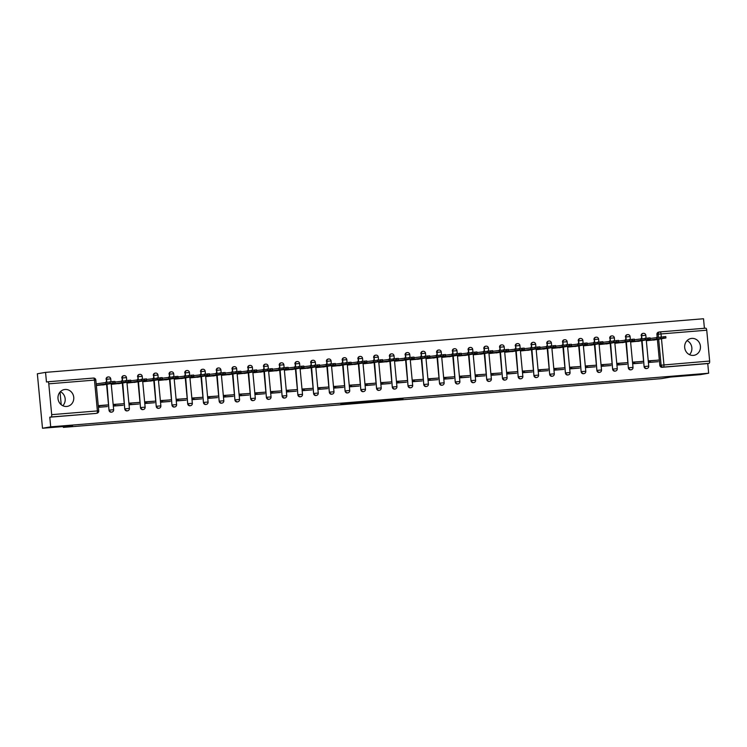 <?xml version="1.0" encoding="UTF-8"?>
<svg xmlns="http://www.w3.org/2000/svg" width="747" height="747" viewBox="0 0 747 747"><rect width="100%" height="100%" fill="white"/><g stroke="black" fill="none" stroke-linecap="round" stroke-linejoin="round"><path stroke-width="1.12" d="M383.36 400.859L403.053 398.562L383.36 400.859M693.356 355.395A8.534 7.89 80.2 0 0 694 355.32A8.534 7.89 80.2 0 0 700.387 345.908A8.534 7.89 80.2 0 0 691.75 338.4A8.534 7.89 80.2 0 0 691.106 338.484A8.534 7.89 80.2 0 0 684.728 347.887A8.534 7.89 80.2 0 0 693.356 355.395M689.472 354.657A8.534 7.89 80.2 0 0 687.063 340.623M66.67 406.461A8.534 7.89 80.2 0 0 67.314 406.377A8.534 7.89 80.2 0 0 73.701 396.974A8.534 7.89 80.2 0 0 65.064 389.467A8.534 7.89 80.2 0 0 64.419 389.551A8.534 7.89 80.2 0 0 58.042 398.954A8.534 7.89 80.2 0 0 66.67 406.461M62.785 405.724A8.534 7.89 80.2 0 0 60.376 391.68M340.847 404.09L351.081 403.473L358.439 402.203L340.847 404.09M708.66 373.22L700.462 374.63L670.395 377.086L661.198 378.664L63.364 427.377L72.562 425.79L42.495 428.246L50.703 426.836L708.66 373.22L707.754 363.584L709.034 363.359L663.327 367.085A2.185 2.026 -99.8 0 1 661.104 365.068L658.667 339.241M368.206 402.082L389.234 399.692L368.206 402.082M365.078 402.372L352.733 403.352L361.492 401.933L373.939 400.934L365.068 402.278M42.495 428.246L37.35 373.78L45.558 372.37L703.515 318.754L704.412 328.278M50.703 426.836L49.788 417.19L51.067 416.975A2.185 0.831 -94.7 0 0 51.692 414.65L48.779 383.827A2.185 0.831 -94.7 0 0 47.771 381.782A2.185 0.831 -94.7 0 0 47.743 381.792L46.463 382.006L45.558 372.37M707.754 363.584L662.057 367.3A2.185 2.026 -99.8 0 1 659.825 365.292L657.388 339.465M657.183 337.261L656.912 334.46L658.191 334.245A2.185 2.026 -99.8 0 1 660.003 331.901A2.185 0.831 -94.7 0 0 660.003 331.901A2.185 2.185 0 0 0 659.844 331.92L658.565 332.144A2.185 2.026 80.2 0 0 656.912 334.46M660.059 331.892L705.71 328.176A2.185 0.831 85.3 0 1 705.738 328.176A2.185 0.831 85.3 0 1 706.737 330.211L709.65 361.044A2.185 0.831 85.3 0 1 709.034 363.359M646.949 339.829L647.033 340.651L656.09 339.689M658.023 360.166L648.938 360.801L649.087 362.435L658.163 361.688M642.289 361.445L633.195 362.08L633.353 363.714L642.429 362.967M642.28 361.343L641.131 361.539M631.215 341.118L631.29 341.93L640.347 340.968M626.696 364.256L617.61 364.994L617.461 363.359L625.388 362.818M615.472 342.397L615.556 343.209L624.613 342.247M610.813 364.013L601.718 364.648L601.877 366.282L610.953 365.535M610.803 363.91L609.655 364.106M599.738 343.676L599.813 344.498L608.87 343.536M595.219 366.824L586.134 367.561L585.984 365.927L593.912 365.386M584.005 344.965L584.079 345.777L593.137 344.815M579.476 368.103L570.4 368.841L570.241 367.207L578.178 366.665M568.262 346.244L568.336 347.056L577.403 346.094M563.742 369.392L554.666 370.129L554.507 368.495L562.435 367.954M552.528 347.523L552.603 348.345L561.66 347.383M547.999 370.671L538.923 371.408L538.774 369.774L546.701 369.233M536.785 348.812L536.869 349.624L545.926 348.662M532.266 371.95L523.189 372.688L523.031 371.054L530.968 370.512M521.051 350.091L521.126 350.903L530.183 349.941M516.532 373.239L507.446 373.976L507.297 372.342L515.225 371.801M505.308 351.37L505.392 352.192L514.45 351.23M500.789 374.518L491.713 375.255L491.554 373.621L499.491 373.08M489.574 352.659L489.649 353.471L498.707 352.509M485.055 375.797L475.97 376.535L475.82 374.901L483.748 374.359M473.841 353.938L473.915 354.75L482.973 353.789M469.312 377.086L460.236 377.823L460.077 376.189L468.014 375.648M458.098 355.217L458.172 356.039L467.23 355.077M453.578 378.365L444.493 379.102L444.344 377.468L452.271 376.927M442.364 356.506L442.439 357.318L451.496 356.356M437.835 379.644L428.759 380.382L428.601 378.748L436.537 378.206M426.621 357.785L426.696 358.597L435.762 357.636M422.102 380.933L413.026 381.67L412.867 380.036L420.794 379.495M410.887 359.064L410.962 359.886L420.019 358.924M406.219 380.681L397.133 381.315L397.283 382.95L406.359 382.203M406.209 380.578L405.061 380.774M395.144 360.353L395.228 361.165L404.286 360.203M390.625 383.491L381.549 384.229L381.39 382.595L389.327 382.053M379.411 361.632L379.485 362.444L388.543 361.483M374.742 383.248L365.656 383.883L365.806 385.517L374.891 384.77M374.733 383.146L373.584 383.342M363.668 362.911L363.752 363.733L372.809 362.771M359.148 386.059L350.072 386.797L349.913 385.163L357.85 384.621M347.934 364.2L348.009 365.012L357.066 364.05M343.415 387.338L334.329 388.076L334.18 386.442L342.107 385.9M332.2 365.479L332.275 366.291L341.332 365.33M327.672 388.627L318.595 389.364L318.437 387.73L326.374 387.189M316.457 366.758L316.532 367.58L325.589 366.618M311.938 389.906L302.852 390.644L302.703 389.01L310.631 388.468M300.724 368.047L300.798 368.859L309.856 367.897M296.195 391.185L287.119 391.923L286.96 390.289L294.897 389.747M284.981 369.326L285.055 370.138L294.122 369.177M280.461 392.474L271.385 393.211L271.226 391.577L279.154 391.036M269.247 370.605L269.322 371.427L278.379 370.465M264.727 393.753L255.642 394.491L255.493 392.857L263.42 392.315M253.504 371.894L253.588 372.706L262.645 371.745M248.984 395.032L239.908 395.77L239.75 394.136L247.687 393.594M237.77 373.173L237.845 373.986L246.902 373.024M233.251 396.321L224.165 397.059L224.016 395.424L231.944 394.883M222.027 374.452L222.111 375.274L231.168 374.312M217.508 397.6L208.432 398.338L208.273 396.704L216.21 396.162M206.293 375.741L206.368 376.553L215.425 375.592M201.774 398.879L192.689 399.617L192.539 397.983L200.467 397.441M190.56 377.02L190.634 377.833L199.692 376.871M186.031 400.168L176.955 400.906L176.796 399.272L184.733 398.73M174.817 378.299L174.891 379.121L183.958 378.159M170.148 399.916L161.063 400.551L161.212 402.185L170.297 401.438M170.139 399.813L168.99 400.009M159.083 379.588L159.158 380.4L168.215 379.439M154.554 402.726L145.478 403.464L145.329 401.83L153.256 401.288M143.34 380.867L143.424 381.68L152.481 380.718M138.671 402.484L129.586 403.119L129.745 404.753L138.821 404.006M138.662 402.381L137.523 402.577M127.606 382.147L127.681 382.968L136.738 382.006M123.087 405.294L114.002 406.032L113.852 404.398L121.78 403.856M111.863 383.435L111.947 384.247L121.005 383.286M107.344 406.573L98.408 407.302L107.297 406.583M107.204 405.042L106.046 405.135M96.344 385.517L105.262 384.565M111.62 412.111A2.185 2.026 80.2 0 1 109.006 410.168L106.569 384.341M106.354 382.147L106.55 379.271A2.185 2.026 -99.8 0 1 108.362 376.927M127.354 410.831A2.185 2.026 80.2 0 1 124.74 408.889L122.303 383.062M122.097 380.858L122.284 377.982A2.185 2.026 -99.8 0 1 124.095 375.638M143.097 409.552A2.185 2.026 80.2 0 1 140.483 407.61L138.036 381.782M137.831 379.579L138.018 376.703A2.185 2.026 -99.8 0 1 139.829 374.359M158.831 408.264A2.185 2.026 80.2 0 1 156.216 406.321L153.779 380.494M153.574 378.299L153.761 375.424A2.185 2.026 -99.8 0 1 155.572 373.08M174.574 406.984A2.185 2.026 80.2 0 1 171.959 405.042L169.513 379.215M169.308 377.011L169.494 374.135A2.185 2.026 -99.8 0 1 171.306 371.791M190.308 405.705A2.185 2.026 80.2 0 1 187.693 403.763L185.256 377.935M185.051 375.732L185.237 372.856A2.185 2.026 -99.8 0 1 187.049 370.512M206.051 404.416A2.185 2.026 80.2 0 1 203.436 402.474L200.99 376.647M200.784 374.452L200.971 371.576A2.185 2.026 -99.8 0 1 202.782 369.233M221.784 403.137A2.185 2.026 80.2 0 1 219.17 401.195L216.733 375.368M216.518 373.164L216.714 370.288A2.185 2.026 -99.8 0 1 218.526 367.944M237.518 401.858A2.185 2.026 80.2 0 1 234.913 399.916L232.466 374.088M232.261 371.885L232.448 369.009A2.185 2.026 -99.8 0 1 234.259 366.665M253.261 400.569A2.185 2.026 80.2 0 1 250.647 398.627L248.209 372.8M247.995 370.605L248.191 367.729A2.185 2.026 -99.8 0 1 250.002 365.386M268.995 399.29A2.185 2.026 80.2 0 1 266.38 397.348L263.943 371.52M263.738 369.317L263.924 366.441A2.185 2.026 -99.8 0 1 265.736 364.097M284.738 398.011A2.185 2.026 80.2 0 1 282.123 396.069L279.677 370.241M279.471 368.038L279.658 365.162A2.185 2.026 -99.8 0 1 281.47 362.818M300.471 396.722A2.185 2.026 80.2 0 1 297.857 394.78L295.42 368.953M295.214 366.758L295.401 363.882A2.185 2.026 -99.8 0 1 297.213 361.539M316.214 395.443A2.185 2.026 80.2 0 1 313.6 393.501L311.154 367.673M310.948 365.47L311.135 362.594A2.185 2.026 -99.8 0 1 312.946 360.25M331.948 394.164A2.185 2.026 80.2 0 1 329.334 392.222L326.897 366.394M326.682 364.191L326.878 361.315A2.185 2.026 -99.8 0 1 328.689 358.971M347.691 392.875A2.185 2.026 80.2 0 1 345.077 390.933L342.63 365.106M342.425 362.911L342.612 360.035A2.185 2.026 -99.8 0 1 344.423 357.692M363.425 391.596A2.185 2.026 80.2 0 1 360.81 389.654L358.373 363.826M358.158 361.623L358.355 358.747A2.185 2.026 -99.8 0 1 360.166 356.403M379.159 390.317A2.185 2.026 80.2 0 1 376.553 388.375L374.107 362.547M373.902 360.343L374.088 357.468A2.185 2.026 -99.8 0 1 375.9 355.124M394.902 389.028A2.185 2.026 80.2 0 1 392.287 387.086L389.85 361.259M389.635 359.064L389.822 356.188A2.185 2.026 -99.8 0 1 391.643 353.845M410.635 387.749A2.185 2.026 80.2 0 1 408.021 385.807L405.584 359.979M405.378 357.776L405.565 354.9A2.185 2.026 -99.8 0 1 407.376 352.556M426.378 386.47A2.185 2.026 80.2 0 1 423.764 384.528L421.317 358.7M421.112 356.496L421.299 353.62A2.185 2.026 -99.8 0 1 423.11 351.277M442.112 385.181A2.185 2.026 80.2 0 1 439.497 383.239L437.06 357.411M436.855 355.217L437.042 352.341A2.185 2.026 -99.8 0 1 438.853 349.998M457.855 383.902A2.185 2.026 80.2 0 1 455.24 381.96L452.794 356.132M452.589 353.929L452.775 351.053A2.185 2.026 -99.8 0 1 454.587 348.709M473.589 382.623A2.185 2.026 80.2 0 1 470.974 380.681L468.537 354.853M468.322 352.649L468.518 349.773A2.185 2.026 -99.8 0 1 470.33 347.43M489.322 381.334A2.185 2.026 80.2 0 1 486.717 379.392L484.271 353.564M484.065 351.37L484.252 348.494A2.185 2.026 -99.8 0 1 486.064 346.15M505.065 380.055A2.185 2.026 80.2 0 1 502.451 378.113L500.014 352.285M499.799 350.082L499.995 347.206A2.185 2.026 -99.8 0 1 501.807 344.862M520.799 378.776A2.185 2.026 80.2 0 1 518.185 376.833L515.747 351.006M515.542 348.802L515.729 345.926A2.185 2.026 -99.8 0 1 517.54 343.583M536.542 377.487A2.185 2.026 80.2 0 1 533.928 375.545L531.481 349.717M531.276 347.523L531.462 344.647A2.185 2.026 -99.8 0 1 533.274 342.303M552.276 376.208A2.185 2.026 80.2 0 1 549.661 374.266L547.224 348.438M547.019 346.235L547.206 343.359A2.185 2.026 -99.8 0 1 549.017 341.015M568.019 374.929A2.185 2.026 80.2 0 1 565.404 372.986L562.958 347.159M562.752 344.955L562.939 342.079A2.185 2.026 -99.8 0 1 564.751 339.736M583.752 373.64A2.185 2.026 80.2 0 1 581.138 371.698L578.701 345.87M578.495 343.676L578.682 340.8A2.185 2.026 -99.8 0 1 580.494 338.456M599.496 372.361A2.185 2.026 80.2 0 1 596.881 370.419L594.435 344.591M594.229 342.387L594.416 339.512A2.185 2.026 -99.8 0 1 596.227 337.168M615.229 371.082A2.185 2.026 80.2 0 1 612.615 369.139L610.178 343.312M609.963 341.108L610.159 338.232A2.185 2.026 -99.8 0 1 611.97 335.889M630.963 369.793A2.185 2.026 80.2 0 1 628.358 367.851L625.911 342.023M625.706 339.829L625.893 336.953A2.185 2.026 -99.8 0 1 627.704 334.609M646.706 368.514A2.185 2.026 80.2 0 1 644.091 366.572L641.654 340.744M641.44 338.54L641.636 335.664A2.185 2.026 -99.8 0 1 643.447 333.321M63.364 427.377L63.29 426.546M61.226 404.725L60.031 392.054M658.014 360.063L656.865 360.259M107.904 377.002A2.185 2.026 80.2 0 0 106.093 379.345M123.638 375.722A2.185 2.026 80.2 0 0 121.826 378.066M139.381 374.434A2.185 2.026 80.2 0 0 137.569 376.777M155.115 373.155A2.185 2.026 80.2 0 0 153.303 375.498M170.858 371.875A2.185 2.026 80.2 0 0 169.046 374.219M186.591 370.587A2.185 2.026 80.2 0 0 184.78 372.93M202.334 369.307A2.185 2.026 80.2 0 0 200.523 371.651M218.068 368.028A2.185 2.026 80.2 0 0 216.256 370.372M233.811 366.74A2.185 2.026 80.2 0 0 231.99 369.083M249.545 365.46A2.185 2.026 80.2 0 0 247.733 367.804M265.278 364.181A2.185 2.026 80.2 0 0 263.467 366.525M281.021 362.893A2.185 2.026 80.2 0 0 279.21 365.236M296.755 361.613A2.185 2.026 80.2 0 0 294.944 363.957M312.498 360.334A2.185 2.026 80.2 0 0 310.687 362.678M328.232 359.046A2.185 2.026 80.2 0 0 326.42 361.389M343.975 357.766A2.185 2.026 80.2 0 0 342.163 360.11M359.709 356.487A2.185 2.026 80.2 0 0 357.897 358.831M375.442 355.198A2.185 2.026 80.2 0 0 373.631 357.542M391.185 353.919A2.185 2.026 80.2 0 0 389.374 356.263M406.919 352.64A2.185 2.026 80.2 0 0 405.107 354.984M422.662 351.351A2.185 2.026 80.2 0 0 420.85 353.695M438.396 350.072A2.185 2.026 80.2 0 0 436.584 352.416M454.139 348.793A2.185 2.026 80.2 0 0 452.327 351.137M469.872 347.504A2.185 2.026 80.2 0 0 468.061 349.848M485.615 346.225A2.185 2.026 80.2 0 0 483.804 348.569M501.349 344.946A2.185 2.026 80.2 0 0 499.538 347.29M517.083 343.657A2.185 2.026 80.2 0 0 515.271 346.001M532.826 342.378A2.185 2.026 80.2 0 0 531.014 344.722M548.559 341.099A2.185 2.026 80.2 0 0 546.748 343.443M564.302 339.81A2.185 2.026 80.2 0 0 562.491 342.154M580.036 338.531A2.185 2.026 80.2 0 0 578.225 340.875M595.779 337.252A2.185 2.026 80.2 0 0 593.968 339.596M611.513 335.963A2.185 2.026 80.2 0 0 609.701 338.307M627.256 334.684A2.185 2.026 80.2 0 0 625.444 337.028M642.99 333.405A2.185 2.026 80.2 0 0 641.178 335.748M49.788 417.19L95.495 413.464A2.185 2.026 80.2 0 0 95.821 413.408M107.194 404.939L98.249 405.668M379.952 401.111L387.385 399.888L379.952 401.111M361.053 402.549L368.122 401.802L361.053 402.549L360.997 401.97M650.114 338.456L665.792 336.552L665.932 337.971L663.896 338.064L663.766 336.654M648.956 361.025L650.282 360.792L650.413 362.211L658.116 361.697M650.413 362.211L649.143 362.426M650.282 360.792L659.265 360.063L659.396 361.473M665.932 337.971L653.616 340.109M647.005 340.436L663.896 338.064M657.304 339.278L662.094 338.456L657.267 338.867M634.38 339.745L650.058 337.84L650.189 339.25L648.163 339.353L648.022 337.933M633.213 362.304L634.548 362.08L634.679 363.49L642.383 362.977M634.679 363.49L633.4 363.714M634.548 362.08L643.522 361.343L643.662 362.762M650.189 339.25L637.873 341.398M631.271 341.715L648.163 339.353M641.57 340.557L646.36 339.736L641.533 340.146M618.637 341.024L634.315 339.119L634.455 340.539L632.42 340.632L632.289 339.213M617.48 363.584L618.805 363.359L618.946 364.769L626.64 364.265M618.946 364.769L617.666 364.994M618.805 363.359L627.788 362.622L627.919 364.041M634.455 340.539L622.139 342.677M615.537 342.994L632.42 340.632M625.837 341.846L630.617 341.024L625.79 341.435M602.904 342.303L618.581 340.399L618.712 341.818L616.686 341.911L616.546 340.501M601.746 364.872L603.072 364.639L603.202 366.058L610.906 365.544M603.202 366.058L601.923 366.273M603.072 364.639L612.045 363.91L612.185 365.32M618.712 341.818L606.396 343.956M599.794 344.283L616.686 341.911M610.094 343.125L614.884 342.303L610.056 342.714M587.161 343.592L602.848 341.687L602.978 343.097L600.943 343.2L600.812 341.781M586.003 366.151L587.329 365.927L587.469 367.337L595.163 366.824M587.469 367.337L586.19 367.561M587.329 365.927L596.311 365.19L596.442 366.609M602.978 343.097L590.662 345.245M584.061 345.562L600.943 343.2M594.36 344.404L599.15 343.583L594.313 343.993M571.427 344.871L587.105 342.966L587.235 344.386L585.209 344.479L585.069 343.06M570.269 367.431L571.595 367.207L571.726 368.616L579.429 368.112M571.726 368.616L570.447 368.841M571.595 367.207L580.568 366.469L580.708 367.888M587.235 344.386L574.919 346.524M568.318 346.841L585.209 344.479M578.617 345.693L583.407 344.871L578.58 345.282M555.693 346.15L571.371 344.246L571.502 345.665L569.466 345.758L569.335 344.348M554.526 368.719L555.852 368.486L555.992 369.905L563.686 369.392M555.992 369.905L554.713 370.12M555.852 368.486L564.835 367.757L564.965 369.167M571.502 345.665L559.186 347.803M552.584 348.13L569.466 345.758M562.883 346.972L567.673 346.15L562.846 346.561M539.95 347.439L555.628 345.534L555.768 346.944L553.732 347.047L553.602 345.628M538.792 369.998L540.118 369.774L540.249 371.184L547.953 370.671M540.249 371.184L538.97 371.408M540.118 369.774L549.101 369.037L549.232 370.456M555.768 346.944L543.442 349.092M536.841 349.409L553.732 347.047M547.14 348.251L551.93 347.43L547.103 347.841M524.217 348.718L539.894 346.813L540.025 348.233L537.989 348.326L537.859 346.907M523.049 371.278L524.385 371.054L524.515 372.464L532.219 371.959M524.515 372.464L523.236 372.688M524.385 371.054L533.358 370.316L533.489 371.735M540.025 348.233L527.709 350.371M521.107 350.688L537.989 348.326M531.406 349.54L536.197 348.718L531.369 349.129M508.474 349.998L524.151 348.093L524.291 349.512L522.256 349.605L522.125 348.195M507.316 372.566L508.642 372.333L508.772 373.752L516.476 373.239M508.772 373.752L507.502 373.967M508.642 372.333L517.624 371.604L517.755 373.014M524.291 349.512L511.975 351.65M505.364 351.977L522.256 349.605M515.663 350.819L520.454 349.998L515.626 350.408M492.74 351.286L508.418 349.381L508.548 350.791L506.522 350.894L506.382 349.475M491.573 373.845L492.908 373.621L493.039 375.031L500.742 374.518M493.039 375.031L491.759 375.255M492.908 373.621L501.881 372.884L502.021 374.303M508.548 350.791L496.232 352.939M489.63 353.256L506.522 350.894M499.93 352.098L504.72 351.277L499.892 351.688M476.997 352.565L492.675 350.66L492.815 352.08L490.779 352.173L490.648 350.754M475.839 375.125L477.165 374.901L477.305 376.311L484.999 375.806M477.305 376.311L476.026 376.535M477.165 374.901L486.148 374.163L486.278 375.582M492.815 352.08L480.498 354.218M473.897 354.536L490.779 352.173M484.196 353.387L488.977 352.565L484.149 352.976M461.263 353.845L476.941 351.94L477.072 353.359L475.045 353.452L474.905 352.042M460.105 376.413L461.431 376.18L461.562 377.599L469.265 377.086M461.562 377.599L460.283 377.814M461.431 376.18L470.405 375.452L470.545 376.862M477.072 353.359L464.755 355.497M458.154 355.824L475.045 353.452M468.453 354.666L473.243 353.845L468.416 354.255M445.52 355.133L461.207 353.228L461.338 354.638L459.302 354.741L459.172 353.322M444.362 377.693L445.688 377.459L445.828 378.878L453.522 378.365M445.828 378.878L444.549 379.102M445.688 377.459L454.671 376.731L454.802 378.15M461.338 354.638L449.022 356.786M442.42 357.103L459.302 354.741M452.719 355.945L457.509 355.124L452.682 355.535M429.786 356.412L445.464 354.508L445.595 355.927L443.569 356.02L443.429 354.601M428.629 378.972L429.955 378.748L430.085 380.158L437.789 379.653M430.085 380.158L428.806 380.382M429.955 378.748L438.928 378.01L439.068 379.429M445.595 355.927L433.279 358.065M426.677 358.383L443.569 356.02M436.976 357.234L441.766 356.412L436.939 356.823M414.053 357.692L429.73 355.787L429.861 357.206L427.826 357.299L427.695 355.889M412.886 380.26L414.212 380.027L414.352 381.446L422.055 380.933M414.352 381.446L413.072 381.661M414.212 380.027L423.194 379.299L423.325 380.709M429.861 357.206L417.545 359.344M410.943 359.671L427.826 357.299M421.243 358.513L426.033 357.692L421.205 358.102M398.31 358.98L413.987 357.075L414.127 358.485L412.092 358.588L411.961 357.169M397.152 381.54L398.478 381.306L398.609 382.725L406.312 382.212M398.609 382.725L397.339 382.95M398.478 381.306L407.46 380.578L407.591 381.997M414.127 358.485L401.811 360.633M395.2 360.95L412.092 358.588M405.5 359.793L410.29 358.971L405.462 359.382M382.576 360.259L398.254 358.355L398.384 359.774L396.349 359.867L396.218 358.448M381.409 382.819L382.744 382.595L382.875 384.005L390.578 383.5M382.875 384.005L381.596 384.229M382.744 382.595L391.717 381.857L391.858 383.276M398.384 359.774L386.068 361.912M379.467 362.23L396.349 359.867M389.766 361.081L394.556 360.259L389.729 360.67M366.833 361.539L382.511 359.634L382.651 361.053L380.615 361.146L380.484 359.737M365.675 384.107L367.001 383.874L367.141 385.293L374.835 384.78M367.141 385.293L365.862 385.508M367.001 383.874L375.984 383.146L376.115 384.556M382.651 361.053L370.335 363.191M363.733 363.518L380.615 361.146M374.032 362.36L378.813 361.539L373.986 361.95M351.099 362.827L366.777 360.922L366.908 362.332L364.881 362.435L364.741 361.016M349.932 385.387L351.267 385.153L351.398 386.572L359.102 386.059M351.398 386.572L350.119 386.797M351.267 385.153L360.241 384.425L360.381 385.844M366.908 362.332L354.592 364.48M347.99 364.797L364.881 362.435M358.289 363.64L363.079 362.818L358.252 363.229M335.356 364.106L351.043 362.202L351.174 363.621L349.138 363.714L349.008 362.295M334.198 386.666L335.524 386.442L335.664 387.852L343.359 387.348M335.664 387.852L334.385 388.076M335.524 386.442L344.507 385.704L344.638 387.123M351.174 363.621L338.858 365.759M332.256 366.077L349.138 363.714M342.556 364.928L347.346 364.106L342.509 364.517M319.623 365.386L335.3 363.481L335.431 364.9L333.405 364.994L333.265 363.584M318.465 387.954L319.791 387.721L319.921 389.14L327.625 388.627M319.921 389.14L318.642 389.355M319.791 387.721L328.764 386.993L328.904 388.403M335.431 364.9L323.115 367.038M316.513 367.365L333.405 364.994M326.812 366.207L331.603 365.386L326.775 365.797M303.88 366.674L319.567 364.769L319.697 366.179L317.662 366.282L317.531 364.863M302.722 389.234L304.048 389L304.188 390.42L311.882 389.906M304.188 390.42L302.908 390.644M304.048 389L313.03 388.272L313.161 389.691M319.697 366.179L307.381 368.327M300.78 368.644L317.662 366.282M311.079 367.487L315.869 366.665L311.041 367.076M288.146 367.954L303.824 366.049L303.964 367.468L301.928 367.561L301.797 366.142M286.988 390.513L288.314 390.289L288.445 391.699L296.148 391.195M288.445 391.699L287.165 391.923M288.314 390.289L297.297 389.551L297.427 390.97M303.964 367.468L291.638 369.606M285.037 369.924L301.928 367.561M295.336 368.775L300.126 367.954L295.298 368.355M272.412 369.233L288.09 367.328L288.221 368.747L286.185 368.841L286.054 367.431M271.245 391.802L272.58 391.568L272.711 392.987L280.414 392.474M272.711 392.987L271.432 393.202M272.58 391.568L281.554 390.84L281.684 392.25M288.221 368.747L275.904 370.885M269.303 371.212L286.185 368.841M279.602 370.054L284.392 369.233L279.565 369.644M256.669 370.521L272.347 368.616L272.487 370.026L270.451 370.129L270.321 368.71M255.511 393.081L256.837 392.847L256.968 394.267L264.671 393.753M256.968 394.267L255.698 394.491M256.837 392.847L265.82 392.119L265.951 393.538M272.487 370.026L260.171 372.174M253.56 372.492L270.451 370.129M263.859 371.334L268.649 370.512L263.822 370.923M240.936 371.801L256.613 369.896L256.744 371.315L254.718 371.408L254.578 369.989M239.768 394.36L241.104 394.136L241.234 395.546L248.938 395.042M241.234 395.546L239.955 395.77M241.104 394.136L250.077 393.398L250.217 394.818M256.744 371.315L244.428 373.453M237.826 373.771L254.718 371.408M248.125 372.622L252.916 371.801L248.088 372.202M225.192 373.08L240.87 371.175L241.01 372.594L238.975 372.688L238.844 371.278M224.035 395.649L225.361 395.415L225.501 396.834L233.195 396.321M225.501 396.834L224.221 397.049M225.361 395.415L234.343 394.687L234.474 396.097M241.01 372.594L228.694 374.733M222.092 375.059L238.975 372.688M232.392 373.902L237.172 373.08L232.345 373.491M209.459 374.368L225.136 372.464L225.267 373.873L223.241 373.976L223.101 372.557M208.301 396.928L209.627 396.694L209.758 398.114L217.461 397.6M209.758 398.114L208.478 398.338M209.627 396.694L218.6 395.966L218.74 397.385M225.267 373.873L212.951 376.021M206.349 376.339L223.241 373.976M216.649 375.181L221.439 374.359L216.611 374.77M193.716 375.648L209.403 373.743L209.534 375.162L207.498 375.255L207.367 373.836M192.558 398.207L193.884 397.983L194.024 399.393L201.718 398.889M194.024 399.393L192.745 399.617M193.884 397.983L202.867 397.245L202.997 398.665M209.534 375.162L197.217 377.3M190.616 377.618L207.498 375.255M200.915 376.469L205.705 375.648L200.868 376.049M177.982 376.927L193.66 375.022L193.79 376.441L191.764 376.535L191.624 375.125M176.824 399.496L178.15 399.262L178.281 400.681L185.984 400.168M178.281 400.681L177.002 400.896M178.15 399.262L187.124 398.534L187.264 399.944M193.79 376.441L181.474 378.58M174.873 378.906L191.764 376.535M185.172 377.749L189.962 376.927L185.135 377.338M162.248 378.215L177.926 376.311L178.057 377.721L176.021 377.823L175.89 376.404M161.081 400.775L162.407 400.541L162.547 401.961L170.241 401.447M162.547 401.961L161.268 402.185M162.407 400.541L171.39 399.813L171.521 401.232M178.057 377.721L165.741 379.868M159.139 380.186L176.021 377.823M169.438 379.028L174.228 378.206L169.401 378.617M146.505 379.495L162.183 377.59L162.323 379.009L160.288 379.102L160.157 377.683M145.348 402.054L146.673 401.83L146.804 403.24L154.508 402.736M146.804 403.24L145.525 403.464M146.673 401.83L155.656 401.092L155.787 402.512M162.323 379.009L149.998 381.147M143.396 381.465L160.288 379.102M153.695 380.316L158.485 379.495L153.658 379.896M130.772 380.774L146.449 378.869L146.58 380.288L144.544 380.382L144.414 378.972M129.605 403.343L130.94 403.109L131.07 404.529L138.774 404.015M131.07 404.529L129.791 404.743M130.94 403.109L139.913 402.381L140.044 403.791M146.58 380.288L134.264 382.427M127.662 382.753L144.544 380.382M137.962 381.596L142.752 380.774L137.924 381.185M115.029 382.062L130.706 380.158L130.846 381.568L128.811 381.67L128.68 380.251M113.871 404.622L115.197 404.388L115.327 405.808L123.031 405.294M115.327 405.808L114.058 406.032M115.197 404.388L124.179 403.66L124.31 405.079M130.846 381.568L118.53 383.715M111.919 384.033L128.811 381.67M122.219 382.875L127.009 382.053L122.181 382.464M96.195 383.874L112.937 381.53L114.973 381.437L115.103 382.856L113.077 382.95L112.937 381.53M98.277 405.882L108.436 404.939L108.576 406.359M99.463 405.677L99.594 407.087M115.103 382.856L102.787 384.994M96.326 385.293L113.077 382.95M106.485 384.163L111.275 383.342L106.447 383.743M51.692 414.65L97.39 410.925L94.477 380.102L48.779 383.827M659.825 365.292L709.65 361.044M658.462 337.112L658.191 334.245L661.039 333.937L661.31 336.85M661.487 338.755L663.952 364.76A2.185 0.831 85.3 0 1 663.327 367.085L662.057 367.3M706.737 330.211L661.039 333.937A2.185 0.831 -94.7 0 0 660.031 331.901L705.738 328.176M109.006 410.168L107.017 384.266M106.812 382.09L106.55 379.271L110.743 378.897A2.185 2.185 0 0 0 108.194 376.946L107.736 377.02M124.74 408.889L122.76 382.987M122.555 380.802L122.284 377.982L126.486 377.618A2.185 2.185 0 0 0 123.927 375.666L123.479 375.741M140.483 407.61L138.494 381.698M138.288 379.523L138.018 376.703L142.219 376.329A2.185 2.185 0 0 0 139.67 374.378L139.213 374.462M156.216 406.321L154.227 380.419M154.022 378.243L153.761 375.424L157.953 375.05A2.185 2.185 0 0 0 155.404 373.098L154.956 373.173M171.959 405.042L169.971 379.14M169.765 376.955L169.494 374.135L173.696 373.771A2.185 2.185 0 0 0 171.147 371.819L170.69 371.894M187.693 403.763L185.704 377.851M185.499 375.676L185.237 372.856L189.43 372.482A2.185 2.185 0 0 0 186.881 370.531L186.433 370.615M203.436 402.474L201.447 376.572M201.242 374.396L200.971 371.576L205.173 371.203A2.185 2.185 0 0 0 202.624 369.251L202.166 369.326M219.17 401.195L217.181 375.293M216.975 373.108L216.714 370.288L220.907 369.924A2.185 2.185 0 0 0 218.357 367.972L217.9 368.047M234.913 399.916L232.924 374.004M232.719 371.829L232.448 369.009L236.65 368.635A2.185 2.185 0 0 0 234.091 366.684L233.643 366.768M250.647 398.627L248.658 372.725M248.452 370.549L248.191 367.729L252.383 367.356A2.185 2.185 0 0 0 249.834 365.404L249.377 365.479M266.38 397.348L264.401 371.446M264.195 369.261L263.924 366.441L268.117 366.077A2.185 2.185 0 0 0 265.568 364.125L265.12 364.2M282.123 396.069L280.134 370.157M279.929 367.982L279.658 365.162L283.86 364.788A2.185 2.185 0 0 0 281.311 362.837L280.853 362.921M297.857 394.78L295.868 368.878M295.663 366.702L295.401 363.882L299.594 363.509A2.185 2.185 0 0 0 297.045 361.557L296.596 361.632M313.6 393.501L311.611 367.599M311.406 365.414L311.135 362.594L315.337 362.23A2.185 2.185 0 0 0 312.788 360.278L312.33 360.353M329.334 392.222L327.345 366.31M327.139 364.134L326.878 361.315L331.07 360.941A2.185 2.185 0 0 0 328.521 358.99L328.064 359.074M345.077 390.933L343.088 365.031M342.882 362.855L342.612 360.035L346.813 359.662A2.185 2.185 0 0 0 344.255 357.71L343.807 357.785M360.81 389.654L358.821 363.752M358.616 361.567L358.355 358.747L362.547 358.383A2.185 2.185 0 0 0 359.998 356.431L359.54 356.506M376.553 388.375L374.564 362.463M374.359 360.287L374.088 357.468L378.29 357.094A2.185 2.185 0 0 0 375.732 355.142L375.283 355.227M392.287 387.086L390.298 361.184M390.093 359.008L389.822 356.188L394.024 355.815A2.185 2.185 0 0 0 391.475 353.863L391.017 353.938M408.021 385.807L406.041 359.905M405.826 357.72L405.565 354.9L409.758 354.536A2.185 2.185 0 0 0 407.208 352.584L406.76 352.659M423.764 384.528L421.775 358.616M421.569 356.44L421.299 353.62L425.501 353.247A2.185 2.185 0 0 0 422.951 351.295L422.494 351.379M439.497 383.239L437.509 357.337M437.303 355.161L437.042 352.341L441.234 351.968A2.185 2.185 0 0 0 438.685 350.016L438.237 350.091M455.24 381.96L453.252 356.058M453.046 353.873L452.775 351.053L456.977 350.688A2.185 2.185 0 0 0 454.428 348.737L453.971 348.812M470.974 380.681L468.985 354.769M468.78 352.593L468.518 349.773L472.711 349.4A2.185 2.185 0 0 0 470.162 347.448L469.704 347.532M486.717 379.392L484.728 353.49M484.523 351.314L484.252 348.494L488.454 348.121A2.185 2.185 0 0 0 485.895 346.169L485.447 346.244M502.451 378.113L500.462 352.21M500.257 350.026L499.995 347.206L504.188 346.841A2.185 2.185 0 0 0 501.639 344.89L501.181 344.965M518.185 376.833L516.205 350.922M516 348.746L515.729 345.926L519.931 345.553A2.185 2.185 0 0 0 517.372 343.601L516.924 343.685M533.928 375.545L531.939 349.643M531.733 347.467L531.462 344.647L535.664 344.274A2.185 2.185 0 0 0 533.115 342.322L532.658 342.397M549.661 374.266L547.672 348.363M547.467 346.178L547.206 343.359L551.398 342.994A2.185 2.185 0 0 0 548.849 341.043L548.401 341.118M565.404 372.986L563.415 347.075M563.21 344.899L562.939 342.079L567.141 341.706A2.185 2.185 0 0 0 564.592 339.754L564.134 339.838M581.138 371.698L579.149 345.796M578.944 343.62L578.682 340.8L582.875 340.427A2.185 2.185 0 0 0 580.326 338.475L579.877 338.55M596.881 370.419L594.892 344.516M594.687 342.331L594.416 339.512L598.618 339.147A2.185 2.185 0 0 0 596.069 337.196L595.611 337.27M612.615 369.139L610.626 343.228M610.42 341.052L610.159 338.232L614.351 337.859A2.185 2.185 0 0 0 611.802 335.907L611.345 335.991M628.358 367.851L626.369 341.949M626.163 339.773L625.893 336.953L630.094 336.58A2.185 2.185 0 0 0 627.536 334.628L627.088 334.703M644.091 366.572L642.103 340.669M641.897 338.484L641.636 335.664L645.828 335.3A2.185 2.185 0 0 0 643.279 333.349L642.822 333.423M646.93 368.486A2.185 2.026 -99.8 0 1 644.549 366.497L648.741 366.123A2.185 2.185 0 0 1 646.93 368.486L646.482 368.57M631.196 369.774A2.185 2.026 -99.8 0 1 628.806 367.776L633.008 367.403A2.185 2.185 0 0 1 631.196 369.774L630.739 369.849M615.463 371.054A2.185 2.026 -99.8 0 1 613.072 369.055L617.265 368.691A2.185 2.185 0 0 1 615.463 371.054L615.005 371.128M599.72 372.333A2.185 2.026 -99.8 0 1 597.329 370.344L601.531 369.97A2.185 2.185 0 0 1 599.72 372.333L599.271 372.417M583.986 373.621A2.185 2.026 -99.8 0 1 581.596 371.623L585.788 371.25A2.185 2.185 0 0 1 583.986 373.621L583.528 373.696M568.243 374.901A2.185 2.026 -99.8 0 1 565.852 372.902L570.054 372.538A2.185 2.185 0 0 1 568.243 374.901L567.795 374.975M552.509 376.18A2.185 2.026 -99.8 0 1 550.119 374.191L554.311 373.817A2.185 2.185 0 0 1 552.509 376.18L552.052 376.264M536.766 377.468A2.185 2.026 -99.8 0 1 534.385 375.47L538.578 375.097A2.185 2.185 0 0 1 536.766 377.468L536.318 377.543M521.033 378.748A2.185 2.026 -99.8 0 1 518.642 376.749L522.844 376.385A2.185 2.185 0 0 1 521.033 378.748L520.575 378.822M505.289 380.027A2.185 2.026 -99.8 0 1 502.908 378.038L507.101 377.665A2.185 2.185 0 0 1 505.289 380.027L504.841 380.111M489.556 381.315A2.185 2.026 -99.8 0 1 487.165 379.317L491.367 378.944A2.185 2.185 0 0 1 489.556 381.315L489.098 381.39M473.822 382.595A2.185 2.026 -99.8 0 1 471.432 380.596L475.624 380.232A2.185 2.185 0 0 1 473.822 382.595L473.365 382.669M458.079 383.874A2.185 2.026 -99.8 0 1 455.689 381.885L459.891 381.512A2.185 2.185 0 0 1 458.079 383.874L457.631 383.958M442.345 385.163A2.185 2.026 -99.8 0 1 439.955 383.164L444.148 382.791A2.185 2.185 0 0 1 442.345 385.163L441.888 385.237M426.602 386.442A2.185 2.026 -99.8 0 1 424.212 384.444L428.414 384.079A2.185 2.185 0 0 1 426.602 386.442L426.154 386.516M410.869 387.721A2.185 2.026 -99.8 0 1 408.478 385.732L412.68 385.359A2.185 2.185 0 0 1 410.869 387.721L410.411 387.805M395.126 389.01A2.185 2.026 -99.8 0 1 392.745 387.011L396.937 386.638A2.185 2.185 0 0 1 395.126 389.01L394.677 389.084M379.392 390.289A2.185 2.026 -99.8 0 1 377.002 388.291L381.203 387.926A2.185 2.185 0 0 1 379.392 390.289L378.934 390.364M363.649 391.568A2.185 2.026 -99.8 0 1 361.268 389.579L365.46 389.206A2.185 2.185 0 0 1 363.649 391.568L363.201 391.652M347.915 392.857A2.185 2.026 -99.8 0 1 345.525 390.858L349.727 390.485A2.185 2.185 0 0 1 347.915 392.857L347.458 392.931M332.182 394.136A2.185 2.026 -99.8 0 1 329.791 392.138L333.984 391.773A2.185 2.185 0 0 1 332.182 394.136L331.724 394.211M316.439 395.415A2.185 2.026 -99.8 0 1 314.048 393.426L318.25 393.053A2.185 2.185 0 0 1 316.439 395.415L315.99 395.499M300.705 396.704A2.185 2.026 -99.8 0 1 298.314 394.705L302.507 394.332A2.185 2.185 0 0 1 300.705 396.704L300.247 396.778M284.962 397.983A2.185 2.026 -99.8 0 1 282.571 395.985L286.773 395.621A2.185 2.185 0 0 1 284.962 397.983L284.514 398.058M269.228 399.262A2.185 2.026 -99.8 0 1 266.838 397.273L271.04 396.9A2.185 2.185 0 0 1 269.228 399.262L268.771 399.346M253.485 400.551A2.185 2.026 -99.8 0 1 251.104 398.553L255.297 398.179A2.185 2.185 0 0 1 253.485 400.551L253.037 400.625M237.751 401.83A2.185 2.026 -99.8 0 1 235.361 399.832L239.563 399.468A2.185 2.185 0 0 1 237.751 401.83L237.294 401.905M222.018 403.109A2.185 2.026 -99.8 0 1 219.627 401.12L223.82 400.747A2.185 2.185 0 0 1 222.018 403.109L221.56 403.193M206.275 404.398A2.185 2.026 -99.8 0 1 203.884 402.4L208.086 402.026A2.185 2.185 0 0 1 206.275 404.398L205.827 404.472M190.541 405.677A2.185 2.026 -99.8 0 1 188.151 403.679L192.343 403.315A2.185 2.185 0 0 1 190.541 405.677L190.083 405.752M174.798 406.956A2.185 2.026 -99.8 0 1 172.408 404.967L176.609 404.594A2.185 2.185 0 0 1 174.798 406.956L174.35 407.04M159.064 408.245A2.185 2.026 -99.8 0 1 156.674 406.247L160.866 405.873A2.185 2.185 0 0 1 159.064 408.245L158.607 408.32M143.321 409.524A2.185 2.026 -99.8 0 1 140.94 407.526L145.133 407.162A2.185 2.185 0 0 1 143.321 409.524L142.873 409.599M127.588 410.803A2.185 2.026 -99.8 0 1 125.197 408.814L129.399 408.441A2.185 2.185 0 0 1 127.588 410.803L127.13 410.887M111.845 412.092A2.185 2.026 -99.8 0 1 109.464 410.094L113.656 409.72A2.185 2.185 0 0 1 111.845 412.092L111.396 412.167M95.495 413.464L51.067 416.975M95.653 413.446L96.933 413.231A2.185 2.026 -99.8 0 1 96.774 413.25A2.185 0.831 85.3 0 0 97.39 410.925L98.744 410.869L95.831 380.036A2.185 2.185 0 0 0 93.468 378.057A2.185 0.831 -94.7 0 0 93.44 378.066L47.799 381.782M47.771 381.782L93.468 378.057A2.185 0.831 -94.7 0 1 94.477 380.102L95.831 380.036M395.621 399.15L395.686 399.841M394.239 399.458L394.295 399.99M376.591 400.7L376.647 401.26M656.706 338.764L656.576 337.355M660.974 338.307L660.834 336.888M640.973 340.053L640.833 338.634M645.231 339.586L645.1 338.176M625.23 341.332L625.099 339.913M629.497 340.875L629.357 339.455M609.496 342.612L609.356 341.202M613.754 342.154L613.623 340.735M593.753 343.9L593.622 342.481M598.02 343.433L597.889 342.023M578.019 345.179L577.889 343.76M582.277 344.722L582.146 343.303M562.276 346.459L562.146 345.049M566.543 346.001L566.413 344.582M546.543 347.747L546.412 346.328M550.81 347.28L550.67 345.87M530.809 349.026L530.669 347.607M535.067 348.569L534.936 347.15M515.066 350.306L514.935 348.896M519.333 349.848L519.193 348.429M499.332 351.594L499.192 350.175M503.59 351.127L503.459 349.717M483.589 352.873L483.458 351.454M487.856 352.416L487.716 350.997M467.855 354.153L467.715 352.743M472.113 353.695L471.983 352.276M452.112 355.441L451.982 354.022M456.38 354.974L456.249 353.564M436.379 356.721L436.248 355.301M440.637 356.263L440.506 354.844M420.636 358L420.505 356.59M424.903 357.542L424.772 356.123M404.902 359.288L404.771 357.869M409.169 358.821L409.029 357.411M389.168 360.568L389.028 359.148M393.426 360.11L393.296 358.691M373.425 361.847L373.295 360.437M377.693 361.389L377.552 359.97M357.692 363.135L357.552 361.716M361.95 362.668L361.819 361.259M341.949 364.415L341.818 362.995M346.216 363.957L346.085 362.538M326.215 365.694L326.075 364.284M330.473 365.236L330.342 363.817M310.472 366.973L310.341 365.563M314.739 366.516L314.608 365.106M294.738 368.262L294.607 366.842M299.005 367.804L298.865 366.385M278.995 369.541L278.864 368.131M283.262 369.083L283.132 367.664M263.261 370.82L263.131 369.41M267.529 370.363L267.389 368.953M247.528 372.109L247.388 370.689M251.786 371.651L251.655 370.232M231.785 373.388L231.654 371.978M236.052 372.93L235.912 371.511M216.051 374.667L215.911 373.257M220.309 374.21L220.178 372.8M200.308 375.956L200.177 374.536M204.575 375.498L204.445 374.079M184.574 377.235L184.444 375.825M188.832 376.777L188.702 375.358M168.831 378.514L168.701 377.104M173.099 378.057L172.968 376.647M153.098 379.803L152.967 378.384M157.365 379.345L157.225 377.926M137.364 381.082L137.224 379.663M141.622 380.625L141.491 379.205M121.621 382.361L121.49 380.951M125.888 381.904L125.748 380.494M105.887 383.65L105.747 382.231M110.145 383.192L110.014 381.773M645.828 335.3L646.09 338.092M646.267 339.95L648.741 366.123M630.094 336.58L630.356 339.371M630.533 341.23L633.008 367.403M614.351 337.859L614.613 340.66M614.79 342.518L617.265 368.691M598.618 339.147L598.879 341.939M599.057 343.797L601.531 369.97M582.875 340.427L583.146 343.218M583.314 345.077L585.788 371.25M567.141 341.706L567.403 344.507M567.58 346.365L570.054 372.538M551.398 342.994L551.669 345.786M551.837 347.644L554.311 373.817M535.664 344.274L535.926 347.066M536.103 348.924L538.578 375.097M519.931 345.553L520.192 348.354M520.37 350.212L522.844 376.385M504.188 346.841L504.449 349.633M504.627 351.492L507.101 377.665M488.454 348.121L488.715 350.913M488.893 352.771L491.367 378.944M472.711 349.4L472.972 352.201M473.15 354.059L475.624 380.232M456.977 350.688L457.239 353.48M457.416 355.339L459.891 381.512M441.234 351.968L441.505 354.76M441.673 356.618L444.148 382.791M425.501 353.247L425.762 356.048M425.939 357.906L428.414 384.079M409.758 354.536L410.028 357.327M410.206 359.186L412.68 385.359M394.024 355.815L394.285 358.607M394.463 360.465L396.937 386.638M378.29 357.094L378.552 359.895M378.729 361.753L381.203 387.926M362.547 358.383L362.809 361.175M362.986 363.033L365.46 389.206M346.813 359.662L347.075 362.454M347.252 364.312L349.727 390.485M331.07 360.941L331.341 363.742M331.509 365.6L333.984 391.773M315.337 362.23L315.598 365.022M315.776 366.88L318.25 393.053M299.594 363.509L299.864 366.301M300.033 368.159L302.507 394.332M283.86 364.788L284.121 367.589M284.299 369.448L286.773 395.621M268.117 366.077L268.388 368.869M268.565 370.727L271.04 396.9M252.383 367.356L252.645 370.148M252.822 372.006L255.297 398.179M236.65 368.635L236.911 371.436M237.088 373.295L239.563 399.468M220.907 369.924L221.168 372.716M221.345 374.574L223.82 400.747M205.173 371.203L205.434 373.995M205.612 375.853L208.086 402.026M189.43 372.482L189.701 375.283M189.869 377.142L192.343 403.315M173.696 373.771L173.958 376.563M174.135 378.421L176.609 404.594M157.953 375.05L158.224 377.842M158.392 379.7L160.866 405.873M142.219 376.329L142.481 379.131M142.658 380.989L145.133 407.162M126.486 377.618L126.747 380.41M126.925 382.268L129.399 408.441M110.743 378.897L111.004 381.689M111.182 383.547L113.656 409.72M96.933 413.231A2.185 2.185 0 0 0 98.744 410.869M376.339 400.728L376.395 401.326M360.782 401.998L360.848 402.605"/></g></svg>
